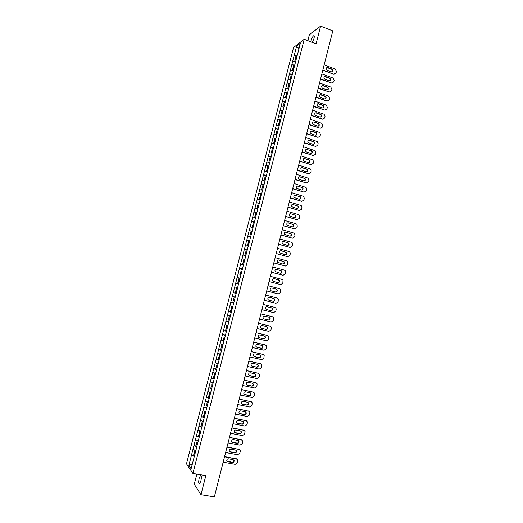 <?xml version="1.0" encoding="UTF-8"?>
<svg xmlns="http://www.w3.org/2000/svg" width="523" height="523" viewBox="0 0 523 523"><rect width="100%" height="100%" fill="white"/><g stroke="black" fill="none" stroke-linecap="round" stroke-linejoin="round"><path stroke-width="0.78" d="M199.158 478.368L200.427 475.584C201.473 475.407 201.63 477.185 200.897 480.938L199.629 483.716C198.577 483.886 198.42 482.101 199.158 478.368M310.897 41.84L311.139 40.617C311.832 38.218 312.649 36.61 313.584 35.793C314.336 35.479 314.473 36.381 313.996 38.499L312.362 42.396M196.851 474.119L194.262 484.22L200.963 494.686L214.352 496.85L332.791 30.896L320.599 26.15L309.355 34.806L307.851 40.683M293.56 47.488L186.495 463.816L192.889 473.439L304.216 39.297L293.56 47.488M192.294 464.169L188.888 465.431L191.117 468.758L196.334 448.649M188.888 465.431L191.444 455.272L193.477 455.631M195.805 450.506L192.961 449.368L191.444 455.272M193 449.42L193.935 445.583L195.962 445.956M198.295 440.804L195.452 439.693L193.935 445.583M195.491 439.738L196.419 435.907L198.446 436.287M200.78 431.115L197.929 430.03L196.419 435.907M197.975 430.076L198.903 426.252L201.891 426.997M203.264 421.446L200.414 420.381L198.903 426.252M200.453 420.427L201.381 416.615L203.401 417.008M205.742 411.791L202.885 410.751L201.381 416.615M202.931 410.79L203.852 406.986L205.957 407.41M208.213 402.148L205.356 401.134L203.852 406.986M205.402 401.174L206.324 397.375L208.533 397.833M210.684 392.525L207.821 391.531L206.324 397.375M207.866 391.57L208.788 387.778L211.122 388.269M213.155 382.914L210.285 381.947L208.788 387.778M210.331 381.98L211.246 378.201L213.737 378.73M215.613 373.317L212.743 372.376L211.246 378.201M212.789 372.409L213.704 368.637L216.378 369.218M218.078 363.733L215.201 362.818L213.704 368.637M215.247 362.851L216.162 359.085L219.078 359.739M220.529 354.169L217.653 353.28L216.162 359.085M217.699 353.306L218.607 349.554L221.595 350.227L220.621 349.92L221.222 347.566L222.223 347.775M222.961 344.696L220.098 343.748L218.607 349.554M220.144 343.774L221.059 340.028L224.034 340.721M225.426 335.086L222.543 334.243L221.059 340.028M222.589 334.262L223.498 330.523L226.472 331.229M227.871 325.568L224.982 324.744L223.498 330.523M225.027 324.763L225.936 321.037L228.904 321.75M230.31 316.062L227.42 315.264L225.936 321.037M227.466 315.284L228.374 311.558L231.336 312.29M232.748 306.57L229.852 305.798L228.374 311.558M229.898 305.811L230.8 302.098L233.761 302.837M235.18 297.097L232.277 296.345L230.8 302.098M232.33 296.358L233.232 292.658L236.18 293.403L196.275 448.662M237.658 287.65L234.703 286.911L233.232 292.658M234.755 286.918L237.128 277.491L240.07 278.256M240.083 278.203L237.128 277.491M237.174 277.497L239.541 268.083L242.482 268.861M242.502 268.77L239.541 268.083M239.593 268.09L241.953 258.689L244.888 259.486M244.921 259.356L241.953 258.689M242.005 258.695L244.365 249.314L247.294 250.118M247.333 249.955L244.365 249.314M244.418 249.314L246.771 239.946L249.693 240.77M249.739 240.567L246.771 239.946M246.823 239.946L249.17 230.604L252.086 231.428L251.099 231.231L250.504 233.533L251.471 233.833M252.145 231.199L249.17 230.604M249.223 230.597L251.57 221.268L254.289 222.053M254.551 221.837L251.57 221.268M251.622 221.262L253.962 211.946L256.466 212.678M256.95 212.495L253.962 211.946M254.021 211.939L256.355 202.643L258.682 203.336M259.343 203.172L256.355 202.643M256.407 202.636L258.741 193.353L260.925 194.013M261.735 193.856L258.741 193.353M258.8 193.34L261.127 184.076L263.193 184.711M264.122 184.56L261.127 184.076M261.18 184.063L263.507 174.813L265.475 175.427M266.501 175.27L263.507 174.813M263.559 174.8L265.88 165.569L267.802 166.177L267.214 168.452L268.162 168.798M268.881 166L265.88 165.569M265.939 165.549L268.253 156.338L270.169 156.952M271.26 156.75L268.253 156.338M268.312 156.318L270.62 147.12L272.535 147.741M273.627 147.506L270.62 147.12M270.679 147.094L272.986 137.915L274.895 138.543M276 138.281L272.986 137.915M273.045 137.889L275.346 128.723L277.249 129.358M278.36 129.07L275.346 128.723M275.405 128.697L277.706 119.551L279.609 120.192M280.72 119.872L277.706 119.551M277.765 119.519L280.06 110.386L281.956 111.039M283.08 110.686L280.06 110.386M280.119 110.353L282.407 101.24L284.303 101.9M285.434 101.514L282.407 101.24M282.472 101.207L284.754 92.107L286.643 92.774M287.787 92.362L284.754 92.107M284.819 92.068L287.101 82.987L288.984 83.66M290.128 83.216L287.101 82.987M287.16 82.948L289.441 73.88L291.324 74.567M292.475 74.089L289.441 73.88M289.5 73.841L291.775 64.793L293.651 65.48M294.815 64.976L291.775 64.793M291.834 64.747L294.109 55.713L295.985 56.412M297.149 55.876L294.109 55.713M294.168 55.667L296.593 46.227L300.3 43.396L297.881 53.019M242.528 268.462L297.842 52.973M242.58 268.469L240.129 278.027M237.625 287.572L240.077 278.007M237.677 287.585L236.18 293.416L233.278 292.664M196.825 446.727L193.974 445.635M199.315 437.032L196.458 435.96M201.8 427.35L198.943 426.297M204.284 417.687L201.42 416.654M206.755 408.032L203.892 407.031M209.233 398.402L206.363 397.415M211.697 388.779L208.827 387.818M214.169 379.175L211.292 378.234M216.627 369.584L213.75 368.669M219.085 360.007L216.202 359.118M221.536 350.449L218.653 349.58M223.988 340.904L221.105 340.055M226.433 331.379L223.543 330.549M228.878 321.861L225.982 321.057M231.316 312.362L228.42 311.577M233.748 302.876L230.852 302.117M238.553 283.943L235.703 283.237M240.979 274.503L238.122 273.817M243.398 265.076L240.534 264.409M245.817 255.669L242.947 255.021M248.248 246.189L245.359 245.647M250.635 236.893L247.765 236.291M253.034 227.525L250.164 226.943M255.44 218.176L252.563 217.614M257.832 208.84L254.956 208.298M260.225 199.518L257.342 198.995M261.69 190.052L259.728 189.712M265.004 180.919L262.115 180.442M267.384 171.636L264.494 171.178M269.763 162.372L266.867 161.94M272.137 153.128L269.24 152.709M274.503 143.89L271.607 143.492M276.87 134.666L273.967 134.293M279.236 125.461L276.327 125.108M281.596 116.269L278.687 115.936M283.95 107.091L281.041 106.777M286.303 97.925L283.388 97.631M288.65 88.779L285.735 88.505M290.997 79.64L288.075 79.385M293.338 70.52L290.415 70.285M295.678 61.413L292.749 61.198M298.953 48.639L296.593 46.227M200.963 494.686L205.827 475.649L192.889 473.439M304.216 39.297L316.088 43.814L320.599 26.15M194.334 456.442L191.483 455.324M234.703 286.911L237.651 287.67M324.155 64.885L335.269 69.016L336.446 71.344L336.054 72.9L333.681 74.246L322.796 70.232M333.641 74.233L322.874 69.925M327.856 67.526L327.803 67.506C325.973 67.859 325.764 68.768 327.163 70.239L331.438 71.821C333.269 71.481 333.484 70.572 332.085 69.095L327.856 67.526L326.64 67.735M335.106 74.024L333.681 74.246M332.236 71.814C332.968 70.827 332.798 69.99 331.732 69.304L327.503 67.735M296.312 58.936L295.443 58.511L296.018 56.275L297.025 56.36M296.397 58.596L295.443 58.511M296.201 59.354L295.247 59.269L294.717 61.341M321.854 73.92L332.988 78.012L334.171 80.333L333.779 81.895L331.719 83.033L320.573 78.966M325.568 76.548C323.698 76.842 323.462 77.75 324.855 79.267L329.111 80.817C330.981 80.509 331.209 79.607 329.804 78.104L325.568 76.548L324.365 76.75M329.935 80.83C330.693 79.842 330.529 78.999 329.451 78.3L325.214 76.75M331.719 83.033L320.494 79.267M293.978 68.01L293.109 67.598L293.684 65.355L294.691 65.447M294.116 67.689L293.109 67.598M293.867 68.441L292.913 68.356L292.377 70.442M319.553 82.974L330.771 87.04L331.896 89.341L331.504 90.897L329.438 92.048L318.272 88.027M323.273 85.589C321.429 85.857 321.174 86.759 322.508 88.282L326.829 89.845C328.673 89.564 328.915 88.662 327.568 87.145L323.273 85.589L322.096 85.772M329.438 92.048L318.2 88.315M327.627 89.858C328.405 88.91 328.267 88.067 327.221 87.334L322.926 85.779M291.651 77.103L290.775 76.691L291.35 74.449L292.357 74.547M291.782 76.796L290.775 76.691M291.533 77.548L290.579 77.456L290.036 79.561M317.252 92.041L328.555 96.095L329.614 98.357L329.215 99.919L327.15 101.076L315.964 97.101M320.972 94.637C319.154 94.885 318.88 95.781 320.154 97.317L324.535 98.886C326.359 98.625 326.62 97.729 325.332 96.206L320.972 94.637L319.821 94.807M327.15 101.076L315.892 97.376M325.313 98.906C326.11 97.984 326.006 97.141 324.986 96.382L320.632 94.82M289.363 86.21L288.435 85.805L289.01 83.556L290.017 83.66M289.441 85.916L288.435 85.805M289.193 86.668L288.238 86.57L287.696 88.688M314.944 101.122L326.332 105.162L327.326 107.392L326.934 108.954L324.861 110.124L313.656 106.189M318.67 103.704C316.873 103.933 316.585 104.816 317.794 106.359L322.24 107.941C324.038 107.699 324.325 106.81 323.096 105.28L318.67 103.704L317.546 103.855M324.861 110.124L313.584 106.45M322.998 107.96C323.815 107.071 323.73 106.234 322.75 105.443L318.33 103.874M287.022 95.33L286.094 94.931L286.669 92.682L287.676 92.793M287.094 95.049L286.094 94.931M286.846 95.801L285.898 95.696L285.349 97.834M312.63 110.216L324.103 114.243L325.038 116.439L324.646 118.002L322.567 119.179L311.342 115.295M316.369 112.785C314.598 112.994 314.284 113.87 315.441 115.42L319.945 117.008C321.717 116.786 322.018 115.91 320.847 114.367L316.369 112.785L315.271 112.922M322.567 119.179L311.277 115.544M320.671 117.034C321.508 116.178 321.455 115.341 320.507 114.524L316.029 112.942M284.675 104.463L283.747 104.07L284.322 101.815L285.329 101.933M284.747 104.195L283.747 104.07M284.499 104.946L283.551 104.835L282.995 106.986M310.316 119.322L321.874 123.343L322.75 125.494L322.351 127.069L320.272 128.253L309.021 124.409M314.062 121.879C312.309 122.068 311.983 122.938 313.081 124.487L317.644 126.089C319.396 125.886 319.71 125.017 318.599 123.474L314.062 121.879L312.989 122.003M320.272 128.253L308.962 124.644M318.344 126.121C319.2 125.298 319.174 124.461 318.259 123.618L313.722 122.029M282.328 113.615L281.394 113.23L281.975 110.968L282.976 111.092M282.394 113.354L281.394 113.23M282.145 114.112L281.197 113.988L280.642 116.158M307.995 128.442L319.638 132.456L320.449 134.568L320.056 136.143L317.971 137.34L306.7 133.542M311.747 130.985C310.021 131.155 309.681 132.018 310.714 133.568L315.336 135.182C317.062 134.999 317.402 134.136 316.343 132.594L311.747 130.985L310.708 131.09M317.971 137.34L306.641 133.764M316.01 135.222C316.886 134.431 316.886 133.6 316.003 132.724L311.414 131.123M279.975 122.774L279.04 122.395L279.622 120.133L280.622 120.264M280.04 122.526L279.04 122.395M279.844 123.291L278.844 123.16L278.282 125.343M305.674 137.582L317.396 141.583L318.154 143.655L317.755 145.231L315.67 146.433L304.379 142.681M309.433 140.112C307.733 140.262 307.374 141.112 308.354 142.661L313.029 144.289C314.735 144.126 315.081 143.276 314.081 141.726L309.433 140.112L308.426 140.197M315.67 146.433L304.321 142.897M313.669 144.335C314.571 143.577 314.591 142.746 313.748 141.851L309.1 140.236M277.621 131.953L276.68 131.58L277.262 129.312L278.262 129.449M277.68 131.718L276.68 131.58M277.484 132.482L276.484 132.345L275.922 134.548M303.347 146.734L315.147 150.729L315.846 152.762L315.447 154.337L313.362 155.547L302.052 151.84M307.112 149.245C305.439 149.382 305.059 150.225 305.988 151.775L310.714 153.416C312.394 153.265 312.761 152.422 311.813 150.879L306.145 149.317M313.362 155.547L302 152.043M311.329 153.461C312.244 152.736 312.296 151.912 311.479 150.99L306.785 149.362M275.261 141.138L274.32 140.779L274.902 138.503L275.902 138.647M275.32 140.922L274.32 140.779M275.124 141.687L274.124 141.543L273.555 143.76M301.019 155.9L312.891 159.888L313.545 161.875L313.146 163.457L311.048 164.68L299.718 161.012M304.791 158.397C303.137 158.515 302.745 159.352 303.621 160.894L308.4 162.548C310.061 162.418 310.44 161.581 309.544 160.045L303.856 158.456M311.048 164.68L299.672 161.202M308.975 162.601C309.917 161.908 309.995 161.084 309.211 160.143L304.464 158.502M272.901 150.343L271.953 149.99L272.542 147.715L273.536 147.859M272.954 150.14L271.953 149.99M272.758 150.905L271.757 150.755L271.182 152.991M298.685 165.078L310.629 169.06L311.231 171.008L310.832 172.583L308.733 173.819L297.384 170.197M302.464 167.563C300.836 167.667 300.431 168.491 301.255 170.027L306.079 171.701C307.72 171.583 308.112 170.753 307.263 169.223L301.568 167.602M308.733 173.819L297.339 170.374M306.622 171.753C307.583 171.093 307.687 170.276 306.936 169.308L302.144 167.654M270.535 159.561L269.587 159.214L270.169 156.933L271.169 157.09M270.587 159.371L269.587 159.214M270.384 160.143L269.391 159.979L268.809 162.228M296.351 174.27L308.361 178.245L308.916 180.147L308.518 181.729L306.419 182.972L295.044 179.402M300.137 176.741C298.528 176.833 298.11 177.65 298.888 179.18L303.758 180.866C305.373 180.762 305.778 179.945 304.981 178.415L299.28 176.767M306.419 182.972L295.005 179.566M304.262 180.919C305.242 180.291 305.38 179.481 304.654 178.493L299.816 176.82M268.214 168.615L267.214 168.452M268.796 166.334L267.802 166.17M268.011 169.387L267.018 169.223L266.436 171.485M294.011 183.475L306.086 187.443L306.602 189.306L306.203 190.895L304.098 192.144L292.703 188.613M297.803 185.933C296.214 186.018 295.789 186.822 296.515 188.345L301.431 190.045C303.026 189.954 303.445 189.143 302.693 187.62L296.992 185.946M304.098 192.144L292.664 188.764M301.895 190.104C302.902 189.503 303.059 188.698 302.366 187.685L297.482 185.998M265.789 178.042L264.841 177.709L265.423 175.421L266.423 175.591M265.834 177.879L264.841 177.709M265.638 178.65L264.638 178.48L264.056 180.762M291.664 192.699L303.072 196.203L303.811 196.661L304.281 198.479L303.883 200.067L301.771 201.329L290.357 197.844M295.462 195.138C293.9 195.21 293.462 196.007 294.148 197.524L299.104 199.243C300.673 199.152 301.104 198.354 300.398 196.838L294.697 195.144M301.771 201.329L290.317 197.982M299.522 199.296C300.555 198.733 300.738 197.936 300.078 196.896L295.149 195.197M263.415 187.306L262.461 186.973L263.049 184.684L264.043 184.861M263.455 187.149L262.461 186.973M263.252 187.927L262.258 187.75L261.67 190.039M289.317 201.93L300.745 205.395L301.523 205.892L301.961 207.664L301.555 209.252L299.444 210.521L288.003 207.088M293.122 204.356C291.579 204.421 291.128 205.212 291.775 206.716L296.77 208.448C298.319 208.37 298.764 207.579 298.097 206.075L292.403 204.349M299.444 210.521L287.977 207.213M297.142 208.5C298.202 207.971 298.411 207.18 297.777 206.121L292.815 204.408M261.036 196.583L260.075 196.256L260.663 193.968L261.657 194.144M261.069 196.439L260.075 196.256M260.232 199.498L259.349 199.361M260.872 197.217L259.879 197.034L259.29 199.328M286.964 211.181L298.411 214.593L299.228 215.13L299.633 216.862L299.228 218.457L297.11 219.732L285.65 216.345M290.781 213.593C289.258 213.652 288.794 214.43 289.396 215.921L294.429 217.673C295.966 217.601 296.417 216.816 295.789 215.326L290.108 213.574M297.11 219.732L285.623 216.463M294.763 217.725C295.841 217.228 296.077 216.437 295.475 215.358L290.474 213.632M258.65 205.872L257.689 205.559L258.277 203.257L259.271 203.447M258.682 205.748L257.689 205.559M257.839 208.808L257.002 208.684M258.48 206.52L257.486 206.33L256.898 208.625M284.61 220.445L296.077 223.811L296.933 224.387L297.299 226.08L296.894 227.675L294.776 228.963L283.296 225.616M288.435 222.844C286.924 222.896 286.46 223.661 287.022 225.145L292.089 226.904C293.606 226.845 294.063 226.073 293.475 224.583L287.813 222.818M294.776 228.963L283.27 225.72M292.377 226.956C293.475 226.498 293.743 225.714 293.168 224.609L288.127 222.87M256.257 215.175L255.296 214.868L255.884 212.567L256.878 212.763M256.29 215.064L255.296 214.868M255.446 218.13L254.675 218.026M256.087 215.842L255.1 215.646L254.505 217.947M282.25 229.721L293.743 233.049L294.626 233.657L294.965 235.304L294.56 236.906L292.435 238.2L280.936 234.905M286.081 232.107C284.597 232.153 284.113 232.912 284.643 234.382L289.749 236.154C291.239 236.102 291.71 235.337 291.161 233.859L285.512 232.075M292.435 238.2L280.91 234.99M289.984 236.2C291.108 235.775 291.396 235.004 290.847 233.873L285.78 232.12M253.871 224.498L252.903 224.197L253.492 221.889L254.485 222.092M253.89 224.4L252.903 224.197M253.054 227.472L252.354 227.387M253.694 225.178L252.701 224.968L252.112 227.276M279.89 239.018L291.403 242.293L292.318 242.94L292.625 244.548L292.22 246.15L290.095 247.457L278.569 244.208M283.728 241.384C282.257 241.423 281.773 242.175 282.263 243.64L287.395 245.424C288.873 245.372 289.356 244.614 288.84 243.149L283.211 241.345M290.095 247.457L278.55 244.28M287.585 245.457C288.735 245.071 289.049 244.3 288.533 243.149L283.427 241.384M251.491 233.742L250.504 233.533M250.648 236.821L250.059 236.769M251.295 234.526L250.301 234.317L249.713 236.625M277.523 248.327L289.056 251.556L290.004 252.236L290.285 253.805L289.879 255.407L287.748 256.728L276.203 253.524M281.367 250.68C279.916 250.713 279.419 251.458 279.883 252.91L285.048 254.701C286.506 254.655 286.996 253.903 286.506 252.452L280.91 250.635M287.748 256.728L276.19 253.583M285.179 254.727C286.356 254.381 286.696 253.616 286.205 252.439L281.067 250.667M249.072 243.182L248.105 242.888L248.693 240.58L249.687 240.796M249.092 243.103L248.105 242.888M248.889 243.888L247.902 243.672L247.307 245.98M275.157 257.649L286.709 260.827L287.683 261.546L287.938 263.076L287.532 264.684L285.395 266.011L273.83 262.853M279.007 259.983C277.569 260.016 277.066 260.748 277.497 262.193L282.695 263.997C284.133 263.952 284.63 263.213 284.179 261.768L278.602 259.938M285.395 266.011L273.817 262.899M282.773 264.01C283.976 263.703 284.342 262.945 283.878 261.742L278.707 259.964M246.666 252.544L245.692 252.263L246.287 249.948L247.281 250.171M246.686 252.485L245.692 252.263M245.836 255.57L244.901 255.355L245.823 255.623M246.483 253.263L245.496 253.04L244.901 255.355M272.784 266.985L284.355 270.116L285.355 270.868L285.591 272.359L285.179 273.967L283.041 275.307L271.457 272.195M276.641 269.306C275.216 269.332 274.712 270.064 275.111 271.489L280.335 273.3C281.76 273.268 282.263 272.529 281.838 271.097L276.294 269.26M283.041 275.307L271.444 272.235M280.361 273.307C281.583 273.039 281.982 272.287 281.537 271.058L276.347 269.273M244.261 261.918L243.287 261.644L243.881 259.33L244.869 259.558M244.274 261.873L243.287 261.644M243.424 264.965L242.489 264.749L243.417 265.011M244.071 262.657L243.084 262.428L242.489 264.749M270.404 276.334L282.002 279.419L283.028 280.204L282.825 283.27L280.688 284.617L269.077 281.557L280.688 284.617M274.268 278.641C272.862 278.667 272.346 279.387 272.725 280.805L273.555 281.459L277.968 282.623C279.387 282.59 279.89 281.864 279.498 280.439L278.681 279.812L274.268 278.641L279.197 280.393C279.609 281.649 279.19 282.387 277.942 282.616M241.848 271.313L240.874 271.045L241.469 268.724L242.456 268.959M241.861 271.28L240.874 271.045M241.011 274.379L240.077 274.15L241.005 274.405M241.659 272.065L240.672 271.829L240.077 274.15M268.024 285.702L279.642 288.742L280.688 289.552L280.472 292.586L278.328 293.946L266.697 290.925M271.895 287.99C270.502 288.016 269.986 288.729 270.332 290.134L271.182 290.814L275.601 291.965C277.007 291.932 277.517 291.206 277.144 289.794L276.314 289.147L271.738 287.964M278.328 293.946L266.691 290.938M275.503 291.932C276.791 291.762 277.236 291.03 276.857 289.735L276.026 289.088L271.679 287.957M239.436 280.72L238.455 280.459L239.05 278.138L240.037 278.373M239.442 280.701L238.455 280.459M238.645 283.812L237.658 283.571L238.638 283.826M239.24 281.485L238.253 281.243L237.658 283.571M265.638 295.077L277.282 298.071L278.347 298.914L278.112 301.921L275.961 303.288L264.311 300.32M269.522 297.358C268.142 297.378 267.613 298.084 267.939 299.483L268.802 300.182L273.235 301.313C274.621 301.281 275.144 300.568 274.797 299.163L273.947 298.496L269.522 297.358M272.999 301.255C274.353 301.183 274.856 300.464 274.503 299.097L273.66 298.424L269.404 297.332M236.036 289.886L237.017 290.141L236.036 289.886L236.631 287.558L237.619 287.807M236.219 293.259L235.232 293.004L235.834 290.677L236.814 290.925M263.252 304.471L274.915 307.419L276 308.289L276.157 309.649L275.745 311.263L273.594 312.643L261.918 309.721M267.135 306.74C265.776 306.753 265.239 307.459 265.54 308.845L266.423 309.564L270.862 310.682C272.235 310.649 272.758 309.943 272.437 308.55L271.574 307.857L267.135 306.74M274.915 307.419L263.252 304.464M266.253 309.511L270.574 310.597C271.947 310.564 272.47 309.858 272.15 308.465L271.424 307.818M234.206 296.999L235.193 297.254L234.206 296.999L233.611 299.333L234.592 299.587M233.794 302.712L232.807 302.451L233.408 300.124L234.396 300.365L233.408 300.124M260.859 313.885L272.542 316.781L273.647 317.677L273.379 320.625L271.221 322.011L259.526 319.135M264.756 316.134C263.402 316.147 262.866 316.846 263.141 318.219L264.037 318.965L268.482 320.056C269.842 320.03 270.378 319.331 270.077 317.945L269.201 317.232L264.756 316.134M272.542 316.781L260.866 313.865M263.795 318.88L268.201 319.965C269.561 319.939 270.09 319.233 269.79 317.853L269.136 317.219M232.722 306.681L231.781 306.458L231.179 308.792L232.166 309.054M232.715 306.7L231.781 306.458M231.362 312.185L230.375 311.917L230.976 309.583L231.97 309.819M231.964 309.845L230.976 309.583M258.467 323.306L270.169 326.156L271.293 327.078L271.006 330L268.842 331.392L257.126 328.568M262.363 325.541C261.023 325.554 260.48 326.247 260.742 327.614L261.644 328.379L266.102 329.457C267.456 329.431 267.985 328.732 267.711 327.359L266.822 326.62L262.363 325.541M270.169 326.156L258.473 323.273M261.35 328.267L265.821 329.346C267.168 329.32 267.704 328.621 267.423 327.254L266.822 326.62M230.29 316.147L229.349 315.925L228.747 318.265L229.728 318.533M230.283 316.18L229.349 315.925M228.924 321.665L227.943 321.397L228.544 319.056L229.538 319.285M229.525 319.324L228.544 319.056M256.067 332.746L267.789 335.55L268.933 336.498L268.632 339.388L266.462 340.793L254.727 338.015M259.977 334.962C258.643 334.982 258.094 335.668 258.336 337.021L259.251 337.806L263.716 338.865C265.056 338.839 265.599 338.146 265.338 336.786L264.435 336.028L259.977 334.962M267.789 335.55L256.074 332.7M267.508 335.433L267.887 335.576M258.905 337.668L263.442 338.747C264.775 338.721 265.318 338.028 265.056 336.668L264.488 336.041M227.858 325.62L226.917 325.411L226.309 327.751L227.296 328.032M227.845 325.672L226.917 325.411M226.485 331.17L225.505 330.889L226.106 328.542L227.106 328.771M227.093 328.823L226.106 328.542M253.662 342.199L265.409 344.958L266.567 345.925L266.253 348.795L264.082 350.207L252.321 347.481M257.578 344.402C256.257 344.415 255.708 345.102 255.93 346.448L256.858 347.246L261.33 348.285C262.657 348.266 263.2 347.573 262.964 346.219L262.049 345.448L257.578 344.402M265.409 344.958L253.675 342.14M265.128 344.827L265.573 345.003M256.453 347.082L261.055 348.155C262.383 348.135 262.925 347.442 262.683 346.095L262.154 345.474M225.42 335.112L224.472 334.91L223.87 337.257L224.851 337.538M225.406 335.178L224.472 334.91M224.047 340.682L223.066 340.395L223.667 338.048L224.668 338.263M224.648 338.335L223.667 338.048M251.256 351.665L263.023 354.378L264.193 355.372L263.867 358.216L261.696 359.634L249.909 356.954M255.178 353.855C253.871 353.868 253.315 354.548 253.518 355.888L254.453 356.706L258.937 357.725C260.258 357.706 260.8 357.019 260.578 355.673L259.656 354.882L255.178 353.855M263.023 354.378L251.275 351.6M262.749 354.234L263.252 354.444M254.001 356.509L258.663 357.582C259.983 357.562 260.526 356.876 260.304 355.535L259.813 354.927M222.033 344.428L221.425 346.775L222.406 347.063M222.203 347.86L221.222 347.566M248.843 361.151L260.637 363.812L261.82 364.825L261.48 367.643L259.303 369.081L247.497 366.446M252.779 363.322C251.471 363.341 250.916 364.015 251.105 365.342L252.053 366.178L256.538 367.179C257.852 367.159 258.401 366.479 258.199 365.139L257.264 364.328L252.779 363.322M260.637 363.812L248.863 361.066M260.362 363.662L260.925 363.903M251.55 365.95L256.27 367.028C257.578 367.002 258.133 366.322 257.924 364.989L257.473 364.394M219.902 353.979L218.98 356.307L219.961 356.608M220.516 354.234L219.582 353.953M219.15 359.759L218.169 359.458L218.777 357.104L219.778 357.307M219.752 357.399L218.777 357.104M246.431 370.65L258.244 373.259L259.441 374.298L259.506 375.455L259.088 377.096L256.911 378.534L245.084 375.952M250.367 372.807C249.079 372.821 248.517 373.494 248.686 374.814L249.641 375.664L254.139 376.652C255.44 376.625 255.995 375.945 255.806 374.618L254.864 373.795L250.367 372.807M258.244 373.259L246.457 370.552M257.97 373.095L258.591 373.376M249.098 375.403L253.877 376.482C255.172 376.455 255.727 375.782 255.538 374.455L255.119 373.88M217.359 363.511L216.529 365.858L217.509 366.159M218.065 363.786L217.137 363.498M216.699 369.316L215.718 369.016L216.326 366.656L217.333 366.845M217.3 366.956L216.326 366.656M244.012 380.162L255.852 382.725L257.055 383.784L257.113 384.915L256.695 386.556L254.511 388.007L242.659 385.477M247.961 382.3C246.673 382.32 246.111 382.986 246.268 384.3L247.229 385.17L251.74 386.131C253.027 386.105 253.59 385.438 253.413 384.117L252.465 383.274L247.961 382.3M255.852 382.725L244.038 380.051M255.577 382.548L256.25 382.869M246.647 384.869L251.471 385.954C252.766 385.928 253.322 385.255 253.145 383.941L252.759 383.379M214.829 373.062L214.07 375.422L215.051 375.73M215.607 373.35L214.678 373.062M214.24 378.894L213.26 378.58L213.868 376.22L214.875 376.403M214.842 376.527L213.868 376.22M241.587 389.694L253.446 392.204L254.668 393.283L254.714 394.394L254.296 396.035L252.106 397.5L240.24 395.009M245.542 391.812C244.267 391.832 243.698 392.498 243.842 393.799L244.816 394.682L249.334 395.63C250.615 395.604 251.177 394.937 251.014 393.623L250.059 392.766L245.542 391.812M253.446 392.204L241.619 389.57M253.184 392.015L253.91 392.374M244.189 394.355L249.072 395.44C250.354 395.414 250.909 394.747 250.752 393.44L250.399 392.891M212.312 382.633L211.612 385L212.586 385.32M213.149 382.934L212.22 382.633M211.776 388.484L210.802 388.164L211.41 385.797L212.416 385.981M212.384 386.118L211.41 385.797M239.161 399.232L251.047 401.697L252.276 402.795L251.896 405.528L249.706 406.999L237.808 404.56M243.123 401.344C241.855 401.363 241.286 402.024 241.417 403.318L242.397 404.214L246.921 405.142C248.196 405.116 248.758 404.449 248.615 403.148L247.647 402.279L243.123 401.344M251.047 401.697L239.201 399.095M250.785 401.501L251.556 401.899M241.731 403.854L246.66 404.939C247.935 404.913 248.497 404.246 248.353 402.945L248.033 402.422M209.801 392.224L209.148 394.597L210.122 394.917M210.684 392.531L209.756 392.224M209.311 398.088L208.337 397.761L208.945 395.395L209.958 395.565M209.919 395.721L208.945 395.395M236.736 408.79L248.641 411.209L249.876 412.32L249.491 415.033L247.294 416.517L235.376 414.131M240.704 410.882C239.442 410.908 238.867 411.562 238.985 412.85L239.972 413.765L244.503 414.674C245.771 414.641 246.34 413.981 246.209 412.686L245.235 411.804L240.704 410.882M248.641 411.209L236.775 408.64M248.379 411L249.196 411.438M239.273 413.366L244.248 414.458C245.516 414.432 246.085 413.765 245.954 412.47L245.653 411.967M207.513 401.906L206.683 404.201L207.657 404.534M206.84 407.711L205.866 407.378L206.474 405.005L207.494 405.168M207.448 405.338L206.474 405.005M234.304 418.367L246.228 420.734L247.471 421.858L247.078 424.558L244.882 426.049L232.944 423.708M238.279 420.44C237.024 420.466 236.448 421.12 236.553 422.401L237.547 423.323L242.084 424.218C243.345 424.186 243.921 423.525 243.796 422.238L242.816 421.342L238.279 420.44M246.228 420.734L234.343 418.204M245.967 420.512L246.836 420.989M236.808 422.891L241.835 423.99C243.09 423.957 243.666 423.297 243.541 422.015L243.273 421.531M204.82 411.464L204.212 413.83L205.186 414.164M204.369 417.347L203.395 417.008L204.003 414.628L205.023 414.785M204.977 414.968L204.003 414.628M231.866 427.951L243.81 430.272L245.065 431.416L244.666 434.09L242.463 435.594L230.506 433.305M235.847 430.017C234.598 430.037 234.023 430.69 234.114 431.965L235.115 432.9L239.665 433.776C240.92 433.744 241.489 433.083 241.384 431.802L240.397 430.893L235.847 430.017M243.81 430.272L231.911 427.775M243.555 430.037L244.463 430.553M234.35 432.436L239.416 433.534C240.665 433.502 241.24 432.848 241.129 431.567L240.887 431.102M202.342 421.113L201.734 423.467L202.708 423.813M202.551 424.421L201.532 424.271L200.917 426.65M202.499 424.617L201.532 424.271M229.42 437.555L241.391 439.823L242.659 440.987L242.254 443.648L240.044 445.158L228.061 442.916M233.415 439.601C232.173 439.627 231.591 440.274 231.669 441.549L232.683 442.491L237.239 443.347C238.488 443.314 239.063 442.661 238.965 441.386L237.972 440.464L233.415 439.601M241.391 439.823L229.473 437.365M241.142 439.575L242.09 440.137M231.885 441.994L236.991 443.099C238.24 443.059 238.815 442.406 238.717 441.137L238.495 440.693M199.858 430.775L199.256 433.122L200.231 433.475M199.407 436.666L198.439 436.313L199.047 433.927L200.074 434.07M200.021 434.28L199.047 433.927M226.975 447.178L238.972 449.394L240.24 450.571L240.253 451.558L239.828 453.212L237.619 454.735L225.616 452.545M230.976 449.205C229.741 449.231 229.159 449.878 229.224 451.14L230.244 452.101L234.807 452.938C236.05 452.898 236.625 452.245 236.546 450.976L235.54 450.048L230.976 449.205M238.972 449.394L227.028 446.969M238.723 449.133L239.704 449.734M229.42 451.565L234.566 452.67C235.801 452.637 236.383 451.983 236.298 450.721L236.102 450.296M197.374 440.458L196.772 442.791L197.746 443.151M196.923 446.348L195.955 445.988L196.57 443.596L197.596 443.733M197.537 443.955L196.57 443.596M224.53 456.808L236.546 458.978L237.821 460.168L237.409 462.796L235.193 464.326L223.164 462.188M228.538 458.821C227.309 458.854 226.721 459.495 226.779 460.756L227.799 461.724L232.375 462.541C233.611 462.502 234.193 461.848 234.114 460.586L233.108 459.645L228.538 458.821M236.546 458.978L224.583 456.592M236.298 458.704L237.318 459.344M226.949 461.155L232.134 462.26C233.369 462.227 233.944 461.574 233.873 460.318L233.696 459.92M194.883 450.153L194.288 452.48L195.256 452.846M194.432 456.049L193.464 455.677L194.079 453.284L195.112 453.415M195.046 453.65L194.079 453.284M332.085 69.095L331.732 69.304M327.516 87.125L327.163 87.315M325.228 96.16L324.881 96.337M322.933 105.208L322.586 105.378M320.638 114.276L320.292 114.426M318.337 123.35L317.997 123.493M316.029 132.443L315.696 132.574M313.722 141.543L313.388 141.668M311.414 150.663L311.08 150.774M309.1 159.796L308.766 159.901M306.779 168.942L306.452 169.034M304.458 178.108L304.131 178.186M200.427 475.584L201.08 475.695M313.584 35.793L314.218 36.035M327.803 67.506L327.45 67.715M327.568 87.145L327.221 87.334M325.332 96.206L324.986 96.382M323.096 105.28L322.75 105.443M320.847 114.367L320.507 114.524M318.599 123.474L318.259 123.618M316.343 132.594L316.003 132.724M314.081 141.726L313.748 141.851M311.813 150.879L311.479 150.99M309.544 160.045L309.211 160.143M307.263 169.223L306.936 169.308M304.981 178.415L304.654 178.493M302.693 187.62L302.366 187.685"/></g></svg>
